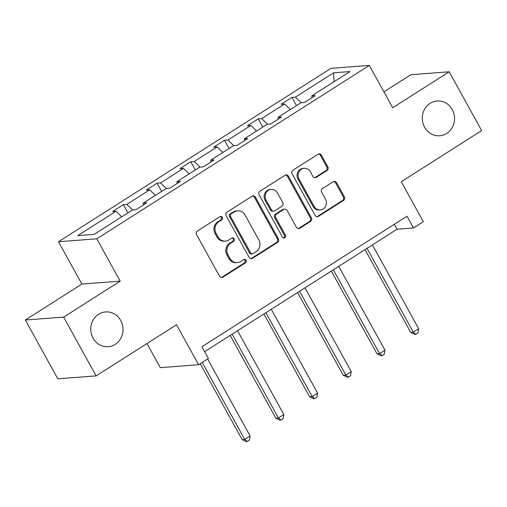 <?xml version="1.0" encoding="UTF-8"?>
<svg xmlns="http://www.w3.org/2000/svg" width="507" height="507" viewBox="0 0 507 507"><rect width="100%" height="100%" fill="white"/><g stroke="black" fill="none" stroke-linecap="round" stroke-linejoin="round"><path stroke-width="0.76" d="M424.581 127.175A17.441 16.129 85.7 0 0 439.727 135.768A17.441 16.129 85.7 0 0 452.238 109.569A17.441 16.129 85.7 0 0 437.091 100.982A17.441 16.129 85.7 0 0 424.581 127.175M93.079 338.118A17.441 16.129 85.7 0 0 108.225 346.712A17.441 16.129 85.7 0 0 120.736 320.519A17.441 16.129 85.7 0 0 105.589 311.925A17.441 16.129 85.7 0 0 93.079 338.118M222.339 217.326A1.87 1.73 85.7 0 0 219.962 216.654L197.426 230.996A2.674 2.472 85.7 0 0 196.577 234.652L219.512 276.201A2.674 2.472 85.7 0 0 222.909 277.164L245.445 262.822A1.87 1.73 85.7 0 0 244.412 259.337A1.87 1.73 85.7 0 0 243.664 259.59L240.749 261.447A8.562 7.916 85.7 0 1 237.314 262.594A8.562 7.916 85.7 0 1 229.88 258.38L227.966 254.913A8.562 7.916 85.7 0 1 230.679 243.208L233.594 241.351A1.87 1.73 85.7 0 0 232.561 237.872A1.87 1.73 85.7 0 0 231.813 238.119L228.898 239.976A8.562 7.916 85.7 0 1 225.463 241.123A8.562 7.916 85.7 0 1 218.029 236.908L216.115 233.448A8.562 7.916 85.7 0 1 218.828 221.743L221.743 219.886A1.87 1.73 85.7 0 0 222.339 217.326M225.463 241.123L224.43 241.205A8.562 7.916 85.7 0 1 216.996 236.984L215.082 233.524A8.562 7.916 85.7 0 1 217.795 221.819L220.71 219.962A1.87 1.73 85.7 0 0 220.196 216.527M221.312 277.5A2.674 2.472 85.7 0 0 221.876 277.24L244.412 262.899A1.87 1.73 85.7 0 0 243.899 259.464M237.314 262.594L236.281 262.67A8.562 7.916 85.7 0 1 228.847 258.456L226.933 254.996A8.562 7.916 85.7 0 1 229.646 243.284L232.561 241.433A1.87 1.73 85.7 0 0 232.048 237.992M96.121 375.902L57.804 378.811L25.35 320.018L63.667 317.109L96.121 375.902L176.512 324.746L198.586 364.729L208.415 358.474L201.925 346.712L407.007 216.21L413.497 227.973L423.332 221.717L401.259 181.734L481.65 130.578L449.196 71.785L410.879 74.694L383.913 91.856M326.996 170.529A2.674 2.472 85.7 0 0 327.845 166.873L321.406 155.218A2.674 2.472 85.7 0 0 318.009 154.261L292.983 170.187A2.674 2.472 85.7 0 0 292.133 173.844L315.075 215.393A2.674 2.472 85.7 0 0 318.466 216.356L343.499 200.423A2.674 2.472 85.7 0 0 344.348 196.767L336.572 182.685A2.674 2.472 85.7 0 0 333.175 181.728L322.465 188.547A2.674 2.472 85.7 0 0 321.615 192.204L325.475 199.188A7.155 6.616 85.7 0 1 320.342 209.93A7.155 6.616 85.7 0 1 314.125 206.406L299.022 179.053A7.155 6.616 85.7 0 1 304.156 168.305A7.155 6.616 85.7 0 1 310.373 171.829L312.889 176.392A2.674 2.472 85.7 0 0 316.286 177.349L326.996 170.529L325.963 170.612A2.674 2.472 85.7 0 0 326.806 166.955L320.373 155.294A2.674 2.472 85.7 0 0 318.573 153.995M63.667 317.109L120.178 281.151L96.812 238.816L369.318 65.416L392.684 107.744L449.196 71.785M255.439 197.198A2.674 2.472 85.7 0 0 252.042 196.234L227.016 212.167A2.674 2.472 85.7 0 0 226.166 215.824L249.102 257.372A2.674 2.472 85.7 0 0 252.499 258.329L277.532 242.403A2.674 2.472 85.7 0 0 278.375 238.746L255.439 197.198L254.406 197.274A2.674 2.472 85.7 0 0 252.6 195.975M259.996 191.177L285.029 175.245A2.674 2.472 85.7 0 1 288.426 176.208L311.361 217.757A2.674 2.472 85.7 0 1 310.512 221.413L299.802 228.232A2.674 2.472 85.7 0 1 296.405 227.275L287.101 210.424A2.674 2.472 85.7 0 0 283.711 209.461L276.6 213.986A2.674 2.472 85.7 0 0 275.757 217.642L285.441 235.185A1.87 1.73 85.7 0 1 284.097 237.998A1.87 1.73 85.7 0 1 282.469 237.08L259.153 194.834A2.674 2.472 85.7 0 1 259.996 191.177M311.963 97.699L311.767 95.88L315.24 95.62L304.434 102.496L300.962 102.756L278.058 117.332L281.524 117.073L270.719 123.949L267.252 124.209L244.342 138.785L247.815 138.525L237.01 145.401L233.537 145.661L210.633 160.237L214.1 159.978L203.294 166.854L199.828 167.114L176.918 181.69L180.391 181.43L169.585 188.3L166.112 188.566L143.208 203.142L146.675 202.876L135.87 209.752L132.403 210.018L94.15 234.361L77.793 235.603L116.04 211.261L112.573 211.527L123.378 204.651L126.845 204.384L149.755 189.808L146.282 190.074L157.088 183.198L160.554 182.932L183.464 168.356L179.998 168.622L190.797 161.746L194.27 161.48L217.173 146.903L213.707 147.169L224.512 140.293L227.979 140.027L250.889 125.451L247.416 125.717L258.221 118.841L261.694 118.575L284.598 103.998L281.132 104.265L291.937 97.388L295.404 97.122L333.657 72.786L350.02 71.544L311.767 95.88M96.812 238.816L58.495 241.731L330.995 68.325L369.318 65.416M290.296 109.544L284.598 103.998M267.462 124.196L261.694 118.575M278.254 119.151L278.058 117.332M256.58 130.996L250.889 125.451M233.746 145.648L227.979 140.027M244.539 140.604L244.342 138.785M222.871 152.449L217.173 146.903M200.037 167.101L194.27 161.48M210.83 162.056L210.633 160.237M189.155 173.901L183.464 168.356M166.321 188.553L160.554 182.932M177.114 183.509L176.918 181.69M155.446 195.353L149.755 189.808M132.612 209.999L126.845 204.384M143.405 204.961L143.208 203.142M121.737 216.806L116.04 211.261M146.967 343.55L160.269 367.638L198.586 364.729M120.178 281.151L81.861 284.059L25.35 320.018M81.861 284.059L58.495 241.731M204.657 351.662L397.082 229.221L413.497 227.973M394.351 224.265L397.082 229.221M301.171 102.744L295.404 97.122M333.657 72.786L334.075 81.684M127.916 212.87L123.378 204.651M161.625 191.418L157.088 183.198M195.341 169.972L190.797 161.746M229.05 148.519L224.512 140.293M262.765 127.067L258.221 118.841M296.475 105.614L291.937 97.388M250.908 258.671A2.674 2.472 85.7 0 0 251.466 258.412L276.492 242.485A2.674 2.472 85.7 0 0 277.342 238.822L254.406 197.274M231.129 213.91A1.87 1.73 85.7 0 0 230.539 216.47L250.673 252.942A1.87 1.73 85.7 0 0 253.05 253.614L256.124 251.656A8.562 7.916 85.7 0 0 258.836 239.95L245.071 215.019A8.562 7.916 85.7 0 0 237.637 210.804A8.562 7.916 85.7 0 0 234.209 211.951L231.129 213.91L230.096 213.992A1.87 1.73 85.7 0 0 229.5 216.552L230.539 216.47M252.296 253.868L251.263 253.944A1.87 1.73 85.7 0 1 249.634 253.025L229.5 216.552M237.637 210.804L236.598 210.88A8.562 7.916 85.7 0 0 233.169 212.034L234.209 211.951M230.096 213.992L233.169 212.034M298.211 228.568A2.674 2.472 85.7 0 0 298.769 228.308L309.479 221.496A2.674 2.472 85.7 0 0 310.328 217.839L287.387 176.284A2.674 2.472 85.7 0 0 285.587 174.985M284.782 209.106L283.743 209.182A2.674 2.472 85.7 0 0 282.672 209.543L275.567 214.062A2.674 2.472 85.7 0 0 274.718 217.725L284.408 235.267L285.441 235.185M283.571 237.954A1.87 1.73 85.7 0 0 284.408 235.267M277.449 192.939A7.155 6.616 85.7 0 0 271.232 189.409A7.155 6.616 85.7 0 0 266.105 200.157L271.422 209.797A2.674 2.472 85.7 0 0 274.819 210.754L281.924 206.229A2.674 2.472 85.7 0 0 282.773 202.572L277.449 192.939M271.232 189.409L270.199 189.491A7.155 6.616 85.7 0 0 265.066 200.233L266.105 200.157M273.748 211.115L272.709 211.191A2.674 2.472 85.7 0 1 270.389 209.873L265.066 200.233M314.689 177.691A2.674 2.472 85.7 0 0 315.246 177.425L325.963 170.612M304.156 168.305L303.123 168.387A7.155 6.616 85.7 0 0 297.989 179.129L299.022 179.053M320.342 209.93L319.302 210.012A7.155 6.616 85.7 0 1 313.092 206.488L297.989 179.129M316.875 216.692A2.674 2.472 85.7 0 0 317.433 216.432L342.466 200.506A2.674 2.472 85.7 0 0 343.309 196.849L335.539 182.767A2.674 2.472 85.7 0 0 333.733 181.468M200.221 363.69L242.137 439.62L244.723 439.423L250.128 435.982L207.617 358.981M202.217 362.416L244.723 439.423L247.258 441.508L246.218 441.584L242.137 439.62M250.128 435.982L249.419 440.133L247.258 441.508M230.172 335.431L275.846 418.167L278.438 417.971L283.838 414.53L237.574 330.722M232.168 334.157L278.438 417.971L280.967 420.056L279.934 420.132L275.846 418.167M283.838 414.53L283.128 418.681L280.967 420.056M263.887 313.979L309.562 396.715L312.147 396.518L317.553 393.077L271.283 309.27M265.883 312.705L312.147 396.518L314.682 398.603L313.643 398.679L309.562 396.715M317.553 393.077L316.843 397.228L314.682 398.603M297.596 292.526L343.271 375.262L345.863 375.066L351.262 371.631L304.999 287.818M299.593 291.252L345.863 375.066L348.391 377.151L347.358 377.227L343.271 375.262M351.262 371.631L350.552 375.776L348.391 377.151M331.312 271.074L376.986 353.81L379.572 353.613L384.978 350.179L338.708 266.365M333.308 269.8L379.572 353.613L382.107 355.699L381.068 355.775L376.986 353.81M384.978 350.179L384.268 354.323L382.107 355.699M365.021 249.621L410.695 332.358L413.287 332.161L418.687 328.726L372.423 244.913M367.017 248.348L413.287 332.161L415.816 334.246L414.783 334.322L410.695 332.358M418.687 328.726L417.977 332.871L415.816 334.246M217.795 221.819L218.828 221.743M215.082 233.524L216.115 233.448M216.996 236.984L218.029 236.908M232.561 241.433L233.594 241.351M229.646 243.284L230.679 243.208M226.933 254.996L227.966 254.913M228.847 258.456L229.88 258.38M244.412 262.899L245.445 262.822M221.876 277.24L222.909 277.164M220.71 219.962L221.743 219.886M277.342 238.822L278.375 238.746M276.492 242.485L277.532 242.403M251.466 258.412L252.499 258.329M249.634 253.025L250.673 252.942M287.387 176.284L288.426 176.208M310.328 217.839L311.361 217.757M309.479 221.496L310.512 221.413M298.769 228.308L299.802 228.232M282.672 209.543L283.711 209.461M275.567 214.062L276.6 213.986M274.718 217.725L275.757 217.642M270.389 209.873L271.422 209.797M315.246 177.425L316.286 177.349M313.092 206.488L314.125 206.406M335.539 182.767L336.572 182.685M343.309 196.849L344.348 196.767M342.466 200.506L343.499 200.423M317.433 216.432L318.466 216.356M320.373 155.294L321.406 155.218M326.806 166.955L327.845 166.873"/></g></svg>
